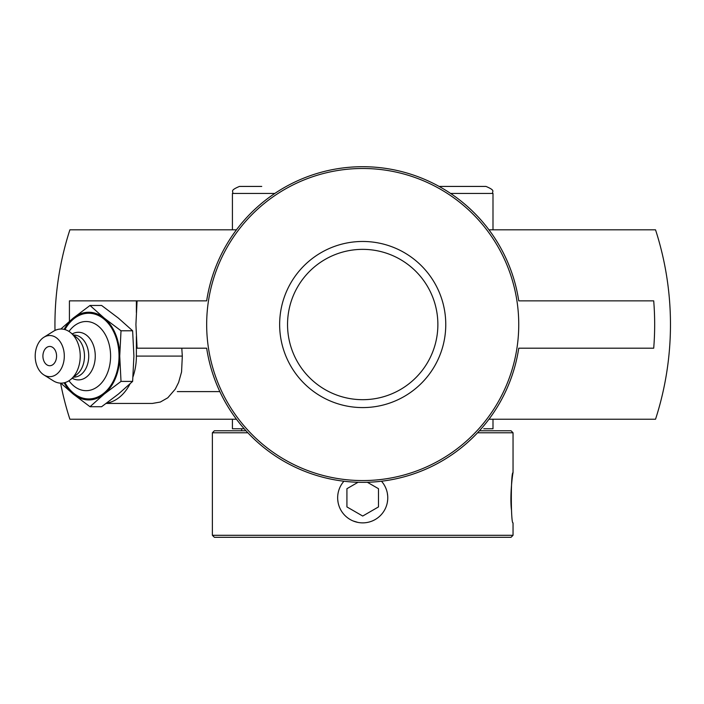 <?xml version="1.0" encoding="UTF-8"?>
<svg xmlns="http://www.w3.org/2000/svg" width="704" height="704" viewBox="0 0 704 704"><rect width="100%" height="100%" fill="white"/><g stroke="black" fill="none" stroke-linecap="round" stroke-linejoin="round"><path stroke-width="1.06" d="M287.54 324.526A75.161 75.161 0 0 1 362.71 249.357A75.161 75.161 0 0 1 437.87 324.526A75.161 75.161 0 0 1 362.71 399.687A75.161 75.161 0 0 1 287.54 324.526A75.161 75.161 0 0 0 362.71 399.687A75.161 75.161 0 0 0 437.87 324.526A75.161 75.161 0 0 0 362.71 249.357A75.161 75.161 0 0 0 287.54 324.526M445.764 324.526A83.054 83.054 0 0 0 321.182 252.595A83.054 83.054 0 0 0 321.182 396.458A83.054 83.054 0 0 0 445.764 324.526M206.668 324.526A156.042 156.042 0 0 0 440.73 459.659A156.042 156.042 0 0 0 440.73 189.394A156.042 156.042 0 0 0 206.668 324.526M106.19 403.436L152.363 403.436L160.327 402.046L167.798 397.786L175.27 389.127L178.605 382.457L181.562 371.958L182.318 356.092L136.382 356.092A47.344 33.484 90 0 1 133.03 376.737M129.994 383.909A47.344 33.484 90 0 1 106.586 403.154M69.423 321.297L69.423 300.854L137.078 300.854L135.916 324.526L137.078 348.198L206.668 348.198A157.828 157.828 0 0 0 236.438 419.223L69.881 419.223A307.762 307.762 0 0 1 60.579 383.143M136.382 300.854L136.382 312.629M181.808 348.198A304.102 215.028 90 0 0 182.318 356.092M136.382 336.424L136.382 356.092M137.078 300.854L206.668 300.854A157.828 157.828 0 0 1 518.751 300.854L653.708 300.854A291.966 291.966 0 0 1 653.708 348.198L518.751 348.198A157.828 157.828 0 0 1 206.668 348.198M55 330.44A307.762 307.762 0 0 1 69.881 229.83L236.447 229.83A157.828 157.828 0 0 0 206.659 300.854M518.751 300.854A157.828 157.828 0 0 0 488.972 229.83L655.538 229.83A307.762 307.762 0 0 1 655.538 419.223L488.972 419.223A157.828 157.828 0 0 0 518.751 348.198M49.755 346.447A9.645 6.82 90 0 1 56.47 354.429A9.645 6.82 90 0 1 52.07 365.156A9.645 6.82 90 0 1 43.842 360.888A12.769 12.769 0 0 1 43.842 351.296A9.645 6.82 90 0 1 49.755 346.447M68.983 331.443A34.584 24.455 90 0 1 95.586 324.192A34.584 24.455 90 0 1 110.59 356.092A34.584 24.455 90 0 1 95.586 387.992A34.584 24.455 90 0 1 68.983 380.741M64.926 329.586A42.847 30.298 90 0 1 98.648 315.612A42.847 30.298 90 0 1 119.029 356.092A42.847 30.298 90 0 1 98.648 396.572A42.847 30.298 90 0 1 64.926 382.598M72.23 333.942A23.813 16.843 90 0 1 95.26 356.092A23.813 16.843 90 0 1 72.23 378.242M73.586 335.042L73.85 335.042A21.05 14.881 90 0 1 88.73 356.092A21.05 14.881 90 0 1 73.85 377.142L73.586 377.142M43.877 337.269L53.363 331.338A27.06 19.131 90 0 1 70.655 332.658L77.035 337.867A21.05 14.881 90 0 1 84.48 356.092A21.05 14.881 90 0 1 77.035 374.317L70.655 379.526A27.06 19.131 90 0 1 53.363 380.846L43.877 374.915A20.583 14.555 90 0 1 35.2 356.092A20.583 14.555 90 0 1 43.877 337.269A20.583 14.555 90 0 1 64.302 356.092A20.583 14.555 90 0 1 43.877 374.915M70.655 332.658A27.06 19.131 90 0 1 80.23 356.092A27.06 19.131 90 0 1 70.655 379.526M90.015 305.466L101.614 305.466L118.404 318.12L132.625 330.774L133.91 356.092L132.625 381.41L121.018 381.41L119.733 356.092L121.018 330.774L104.227 318.12L90.015 305.466L73.225 318.12L60.834 329.032M132.625 330.774L121.018 330.774M60.834 383.152L73.225 394.064L90.015 406.718L104.227 394.064L121.018 381.41M132.625 381.41L118.404 394.064L101.614 406.718L90.015 406.718M64.143 329.375A43.85 31.002 90 0 1 73.225 318.12A43.85 31.002 90 0 1 104.227 318.12A43.85 31.002 90 0 1 119.733 356.092A43.85 31.002 90 0 1 104.227 394.064A43.85 31.002 90 0 1 73.225 394.064A43.85 31.002 90 0 1 64.143 382.809M219.842 391.6L177.302 391.6M241.639 430.769L241.639 428.762L244.2 428.762L232.426 428.762L232.426 419.223M492.994 419.223L492.994 428.762L483.771 428.762M439.12 186.428C500.702 186.428 500.702 186.428 439.12 186.428L485.98 186.428C496.769 190.96 491.198 191.453 492.994 193.442L450.613 193.442L492.994 193.442L492.994 229.83M261.738 186.428L239.439 186.428C228.65 190.96 234.221 191.453 232.426 193.442L274.806 193.442L232.426 193.442L232.426 229.83M286.299 186.428C224.708 186.428 224.708 186.428 286.299 186.428M362.71 535.295L212.379 535.295L214.386 537.302L511.034 537.302L513.04 535.295L362.71 535.295M477.567 432.775L513.04 432.775L513.04 472.762C512.934 471.997 509.678 493.882 511.412 509.67M245.995 430.769L214.386 430.769L212.379 432.775L247.852 432.775M513.04 535.295L513.04 522.87C510.761 524.418 510.761 471.214 513.04 472.762M357.887 522.403L353.109 520.96M337.726 499.682L338.07 502.348M387.341 502.401L387.71 499.488M387.763 498.124L387.754 497.024M387.693 495.942L387.35 493.284M513.04 432.775L511.034 430.769L479.424 430.769M381.489 481.228A25.054 25.054 0 0 1 362.71 522.87A25.054 25.054 0 0 1 343.93 481.228M367.374 482.284L378.488 488.699L378.488 506.924L362.71 516.041L346.922 506.924L346.922 488.699L358.046 482.284M346.922 506.924L362.71 516.041M212.379 432.775L212.379 535.295"/></g></svg>
